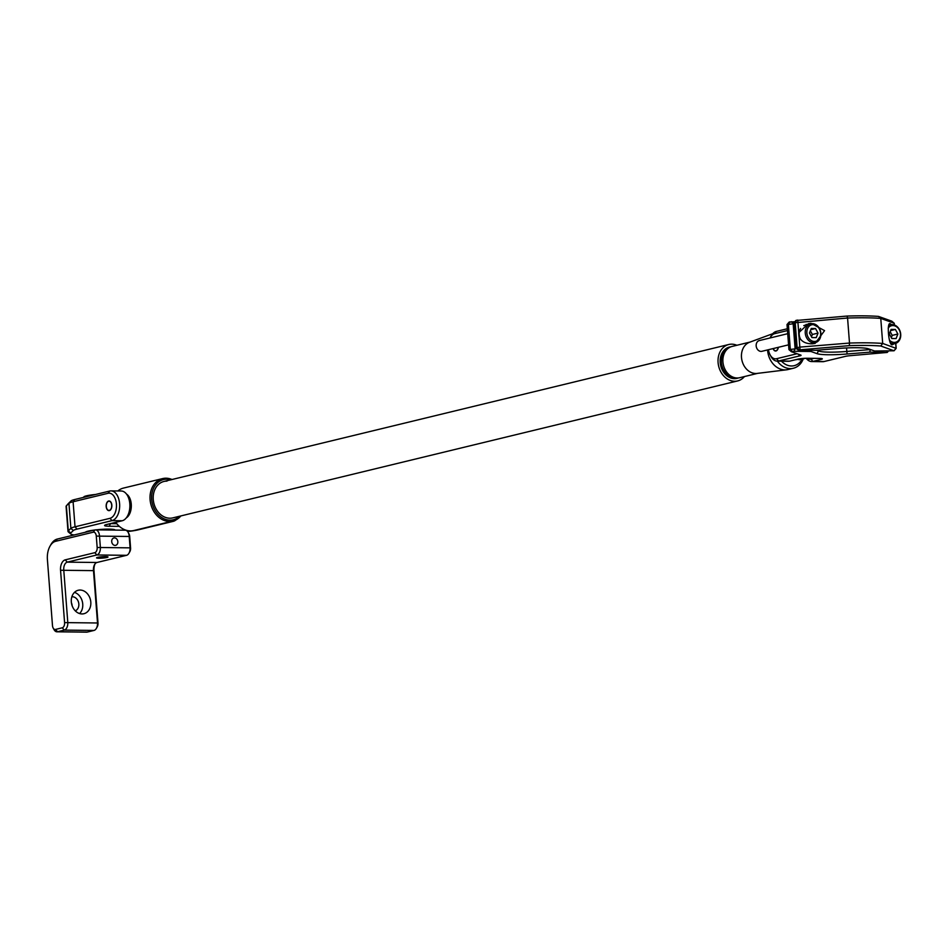 <?xml version="1.0" encoding="UTF-8"?>
<svg xmlns="http://www.w3.org/2000/svg" width="948" height="948" viewBox="0 0 948 948"><rect width="100%" height="100%" fill="white"/><g stroke="black" fill="none" stroke-linecap="round" stroke-linejoin="round"><path stroke-width="1.42" d="M730.801 346.838A16.092 12.857 76.4 0 0 729.427 347.075A16.092 12.857 76.4 0 0 720.966 366.675A16.092 12.857 76.4 0 0 737.011 378.359A16.092 12.857 76.4 0 0 738.338 377.944M736.869 345.273A18.735 14.967 76.4 0 0 728.799 344.503A18.735 14.967 76.4 0 0 718.963 367.326A18.735 14.967 76.4 0 0 737.627 380.93A18.735 14.967 76.4 0 0 744.453 376.557M170.794 479.806A20.69 16.531 76.4 0 0 166.824 479.178A20.69 16.531 76.4 0 0 151.68 499.478A20.69 16.531 76.4 0 0 169.976 520.144A20.69 16.531 76.4 0 0 179.622 516.222M180.855 515.925A21.84 17.443 -103.6 0 1 172.868 521.056A21.84 17.443 -103.6 0 1 169.384 521.447A21.84 17.443 -103.6 0 1 150.341 501.788A21.84 17.443 -103.6 0 1 162.582 478.598A21.84 17.443 -103.6 0 1 166.066 478.207A21.84 17.443 -103.6 0 1 172.015 479.51M115.763 522.312A21.84 17.443 76.4 0 0 130.386 530.904A21.84 17.443 76.4 0 0 133.869 530.513L172.868 521.056M737.627 380.93L172.809 517.881A18.735 14.967 -103.6 0 1 169.822 518.212A18.735 14.967 -103.6 0 1 153.481 501.35A18.735 14.967 -103.6 0 1 163.98 481.454A18.735 14.967 -103.6 0 1 166.967 481.122M162.582 478.598L123.572 488.054A21.84 17.443 76.4 0 0 117.813 490.969M68.315 503.589A29.886 3.591 -4.4 0 1 68.386 503.507A29.886 3.591 -4.4 0 1 68.469 503.424L71.041 500.923A20.69 2.489 -4.4 0 1 74.773 499.513L109.719 491.04A14.943 8.816 90.7 0 1 111.035 490.886A14.943 8.816 90.7 0 1 119.661 504.822A14.943 8.816 90.7 0 1 112.006 520.63L77.061 529.103A20.69 2.489 175.6 0 0 73.316 530.513L70.745 533.013A29.886 3.591 175.6 0 0 70.721 533.961A29.886 3.591 175.6 0 0 74.169 534.968M70.745 533.013L68.292 530.868L66.372 505.829A32.196 3.863 175.6 0 0 66.277 505.924A32.196 3.863 175.6 0 0 66.076 506.41L68.007 531.449A32.196 3.863 -4.4 0 1 68.292 530.868L70.875 528.368A22.989 2.761 -4.4 0 1 75.022 526.804L109.968 518.331A12.644 7.454 -89.3 0 0 116.403 504.016A12.644 7.454 -89.3 0 0 108.048 493.292L73.103 501.765A22.989 2.761 175.6 0 0 68.943 503.329L66.372 505.829L68.469 503.424M108.641 501.03A4.823 2.844 90.7 0 1 109.067 500.982A4.823 2.844 90.7 0 1 111.852 505.485A4.823 2.844 90.7 0 1 109.376 510.593A4.823 2.844 90.7 0 1 108.949 510.64A4.823 2.844 90.7 0 1 106.164 506.137A4.823 2.844 90.7 0 1 108.641 501.03M119.341 526.353L109.304 526.235A11.495 1.375 -4.4 0 1 104.636 525.311A11.495 1.375 -4.4 0 1 106.745 524.493L122.209 520.748A14.943 8.816 -89.3 0 0 127.388 516.233A14.943 8.816 -89.3 0 0 127.625 495.816A14.943 8.816 -89.3 0 0 121.249 491.005L111.035 490.886M127.625 531.579L130.623 531.176A20.69 2.489 175.6 0 0 138.325 529.814L173.271 521.341A14.943 8.816 -89.3 0 0 176.008 519.883M110.323 523.628A9.196 1.102 175.6 0 0 110.478 523.628L116.817 523.699M127.625 495.816L128.478 497.392A12.644 7.454 90.7 0 1 128.276 514.669L127.388 516.233M70.721 533.961L68.28 531.887A32.196 3.863 -4.4 0 1 68.007 531.449M111.71 541.616A3.792 3.034 76.4 0 0 115.668 545.337A3.792 3.034 76.4 0 0 117.836 541.687A3.792 3.034 76.4 0 0 113.879 537.954A3.792 3.034 76.4 0 0 111.71 541.616M106.934 557.483A5.747 0.687 175.6 0 0 108.025 556.986A5.747 0.687 175.6 0 0 104.031 556.63A5.747 0.687 175.6 0 0 97.644 557.377A5.747 0.687 175.6 0 0 96.566 557.862A5.747 0.687 175.6 0 0 100.547 558.218A5.747 0.687 175.6 0 0 106.934 557.483M75.248 610.808A7.24 5.783 76.4 0 0 78.838 604.006A7.24 5.783 76.4 0 0 71.847 596.802M72.119 605.713A7.24 5.783 76.4 0 0 72.119 605.642A7.24 5.783 76.4 0 0 71.408 602.774M71.313 601.873A12.075 9.646 76.4 0 0 83.91 613.723A12.075 9.646 76.4 0 0 90.807 602.099A12.075 9.646 76.4 0 0 78.222 590.26A12.075 9.646 76.4 0 0 71.313 601.873M79.596 613.557A12.075 9.646 76.4 0 0 82.737 604.054A12.075 9.646 76.4 0 0 74.465 592.381M50.007 546.178L50.896 544.614A18.391 10.843 90.7 0 1 57.271 539.068L94.918 529.932A6.897 4.065 90.7 0 1 95.535 529.861A6.897 4.065 90.7 0 1 99.481 535.786L100.358 547.162A6.897 4.065 90.7 0 1 96.85 554.971L67.261 562.14A6.897 4.065 -89.3 0 0 63.753 569.949L67.782 622.303A6.897 4.065 90.7 0 1 64.274 630.1L57.555 631.735A6.897 4.065 90.7 0 1 56.951 631.806A6.897 4.065 90.7 0 1 54 629.591L53.147 628.003A4.598 2.714 -89.3 0 0 55.517 629.436L62.248 627.813A4.598 2.714 -89.3 0 0 64.582 622.599L60.554 570.258A9.196 5.427 90.7 0 1 65.234 559.853L94.824 552.672A4.598 2.714 -89.3 0 0 97.158 547.47L96.281 536.094A4.598 2.714 -89.3 0 0 93.248 532.195L55.588 541.32A16.092 9.492 -89.3 0 0 50.007 546.178A16.092 9.492 -89.3 0 0 47.4 559.533L52.484 625.538A4.598 2.714 -89.3 0 0 53.147 628.003M56.951 631.806L86.659 632.15A6.897 4.065 -89.3 0 0 87.263 632.079L93.982 630.444A6.897 4.065 -89.3 0 0 96.376 628.37A6.897 4.065 -89.3 0 0 97.49 622.646L93.461 570.293A6.897 4.065 90.7 0 1 94.587 564.57A6.897 4.065 90.7 0 1 96.969 562.484L126.558 555.315A6.897 4.065 -89.3 0 0 128.952 553.229A6.897 4.065 -89.3 0 0 130.066 547.506L129.189 536.13A6.897 4.065 -89.3 0 0 128.181 532.432A6.897 4.065 -89.3 0 0 125.243 530.205L95.535 529.861M95.025 563.894A9.196 5.427 -89.3 0 0 93.982 570.637L98 622.99A4.598 2.714 90.7 0 1 97.253 626.806L96.376 628.37M128.181 532.432L129.035 534.008A4.598 2.714 90.7 0 1 129.71 536.473L130.575 547.861A4.598 2.714 90.7 0 1 129.84 551.677L128.952 553.229M750.117 342.062L732.14 346.423A16.092 12.857 76.4 0 0 723.123 363.511A16.092 12.857 76.4 0 0 737.153 377.991A16.092 12.857 76.4 0 0 739.724 377.707L757.701 373.346M781.508 361.2A17.242 13.77 76.4 0 0 791.438 365.987A17.242 13.77 76.4 0 0 802.162 359.091M803.3 358.806A19.541 15.606 -103.6 0 1 793.381 368.239A19.541 15.606 -103.6 0 1 790.265 368.594A19.541 15.606 -103.6 0 1 777.36 361.152M772.739 333.708L749.56 342.264A16.092 12.857 76.4 0 0 741.81 359.742A16.092 12.857 76.4 0 0 755.71 373.488A16.092 12.857 76.4 0 0 757.108 373.417L786.579 369.803A19.541 15.606 76.4 0 0 788.001 369.542L793.381 368.239M767.584 349.919A19.541 15.606 76.4 0 0 784.885 369.898A19.541 15.606 76.4 0 0 786.579 369.803M795.325 359.778L805.326 358.297M777.289 361.152L788.428 361.283A14.943 8.816 -89.3 0 0 789.743 361.141L797.813 359.174A6.897 0.83 -4.4 0 1 807.423 358.261L819.487 358.403A6.897 0.83 -4.4 0 1 822.272 358.759A6.897 0.83 -4.4 0 1 821.027 359.446L812.957 361.401A14.943 8.816 90.7 0 1 811.642 361.555L822.781 361.686A14.943 8.816 -89.3 0 0 824.096 361.532L845.26 356.401A6.897 0.83 -4.4 0 1 850.522 355.654L887.233 352.443L869.778 352.158L847.085 353.995A29.886 3.591 -4.4 0 1 828.244 354.753A29.886 3.591 -4.4 0 1 817.022 353.651L810.919 351.471L793.926 351.281L791.414 351.72L800.823 355.085A6.897 0.83 -4.4 0 1 801.024 355.18A6.897 0.83 -4.4 0 1 799.768 355.867L778.604 361.01A14.943 8.816 90.7 0 1 777.289 361.152A14.943 8.816 90.7 0 1 770.914 356.353L770.06 354.765A12.644 7.454 -89.3 0 0 776.566 358.711L797.067 353.734M816.56 350.25L819.048 351.139A27.587 3.306 175.6 0 0 829.417 352.146A27.587 3.306 175.6 0 0 846.801 351.459L870.489 349.551M778.367 347.312A4.823 2.844 90.7 0 1 775.974 350.973A4.823 2.844 90.7 0 1 775.547 351.021A4.823 2.844 90.7 0 1 773.118 348.58M811.642 361.555A14.943 8.816 90.7 0 1 806.321 358.415M787.468 330.568L774.646 333.672A12.644 7.454 -89.3 0 0 770.262 337.488A12.644 7.454 -89.3 0 0 770.001 337.986M768.425 349.717A12.644 7.454 -89.3 0 0 770.06 354.765M812.649 358.32A12.644 7.454 90.7 0 1 809.817 359.233A12.644 7.454 90.7 0 1 809.355 359.209A12.644 7.454 -89.3 0 0 810.919 359.102L814.071 358.344M770.262 337.488L771.151 335.924A14.943 8.816 90.7 0 1 776.329 331.421L787.338 328.755M789.174 322.142L794.839 321.728M788.961 349.646L791.414 351.72L788.937 349.599L796.616 348.686M793.891 323.647L787.136 324.666M870.3 349.48L869.778 352.158M811.761 350.274L810.919 351.471M894.177 343.769L892.4 344.705C888.477 346.838 886.333 319.073 890.824 324.216L891.476 324.607M890.125 324.169L890.824 324.216M810.978 323.292L824.57 330.627L815.162 343.354L812.555 343.78C805.599 343.923 801.06 341.446 798.927 336.374L798.654 332.807L808.36 323.706L810.978 323.292M811.559 343.828A10.345 8.259 76.4 0 0 812.175 343.366M807.625 324.595A10.345 8.259 76.4 0 0 806.227 324.441A10.345 8.259 76.4 0 0 806.096 324.441M796.059 320.507L847.05 316.051A71.278 8.556 -4.4 0 1 864.363 315.85A71.278 8.556 -4.4 0 1 878.5 316.419L891.748 321.147L894.225 323.232L880.763 318.409A73.577 8.828 175.6 0 0 865.88 317.805A73.577 8.828 175.6 0 0 847.571 318.018L849.503 343.058A73.577 8.828 -4.4 0 1 867.811 342.832A73.577 8.828 -4.4 0 1 882.695 343.449L896.156 348.366L894.059 350.784L880.775 346.008A71.278 8.556 175.6 0 0 849.325 345.641L798.441 349.942L815.695 350.31L838.388 348.473A29.886 3.591 -4.4 0 1 857.229 347.726A29.886 3.591 -4.4 0 1 868.451 348.817L874.554 350.997L894.059 350.784M880.775 346.008L882.695 343.449L880.763 318.409L878.5 316.419M798.24 350.061L795.763 347.94L799.745 347.11L849.503 343.058L849.325 345.641M847.05 316.051L847.571 318.018L793.855 322.853L795.763 347.94M814.391 341.47A8.508 6.79 76.4 0 0 820.613 333.127A8.508 6.79 76.4 0 0 813.1 324.631A8.508 6.79 76.4 0 0 806.878 332.973A8.508 6.79 76.4 0 0 814.391 341.47M812.341 323.659A9.658 7.714 -103.6 0 1 820.755 332.345A9.658 7.714 -103.6 0 1 815.351 342.595A9.658 7.714 -103.6 0 1 813.811 342.773A9.658 7.714 -103.6 0 1 805.385 334.087A9.658 7.714 -103.6 0 1 810.801 323.825A9.658 7.714 -103.6 0 1 812.341 323.659M787.717 333.684L759.324 340.569A5.522 4.408 76.4 0 0 756.231 346.423A5.522 4.408 76.4 0 0 761.043 351.4A5.522 4.408 76.4 0 0 761.919 351.293L788.57 344.835M811.251 328.47L809.462 333.009L811.95 337.583L816.24 337.63L818.029 333.104L815.541 328.529L811.251 328.47M810.801 323.825L804.745 325.294A9.658 7.714 76.4 0 0 803.785 325.614M800.574 328.47A9.658 7.714 76.4 0 0 800.728 339.562M810.777 329.679L815.541 328.529M811.488 336.73L812.389 334.466L810.35 330.745M812.389 334.466L818.029 333.104M889.425 340.131A8.508 6.79 76.4 0 0 894.237 342.394A8.508 6.79 76.4 0 0 900.458 334.051A8.508 6.79 76.4 0 0 892.933 325.555A8.508 6.79 76.4 0 0 888.169 328.115M888.857 325.496A9.658 7.714 -103.6 0 1 890.634 324.749A9.658 7.714 -103.6 0 1 892.175 324.583A9.658 7.714 -103.6 0 1 900.6 333.269A9.658 7.714 -103.6 0 1 895.185 343.52A9.658 7.714 -103.6 0 1 893.644 343.697A9.658 7.714 -103.6 0 1 890.682 342.975M891.096 329.394L889.295 333.921L891.795 338.507L896.085 338.555L897.875 334.028L895.386 329.454L891.096 329.394M890.61 330.603L895.386 329.454M891.333 337.654L892.222 335.391L890.196 331.67M892.222 335.391L897.875 334.028M109.352 510.368A4.598 2.714 90.7 0 1 106.994 508.934A4.598 2.714 90.7 0 1 107.065 502.641A4.598 2.714 90.7 0 1 108.653 501.255A4.598 2.714 90.7 0 1 111.698 505.154A4.598 2.714 90.7 0 1 109.352 510.368M105.465 556.606A5.747 0.687 -4.4 0 1 100.298 557.08A5.747 0.687 -4.4 0 1 99.03 557.104M83.365 497.427L83.898 496.823A13.793 1.659 -4.4 0 1 95.487 494.489M733.171 377.197A14.718 11.755 -103.6 0 1 721.795 365.49A14.718 11.755 -103.6 0 1 726.547 349.859M725.682 350.938A14.256 11.388 76.4 0 0 721.878 365.466A14.256 11.388 76.4 0 0 731.915 376.64M728.194 348.319A15.287 12.217 76.4 0 0 721.215 365.016A15.287 12.217 76.4 0 0 734.38 377.849A15.287 12.217 76.4 0 0 735.352 377.814M737.034 377.991A15.749 12.585 -103.6 0 1 736.655 378.086A15.749 12.585 -103.6 0 1 734.143 378.371A15.749 12.585 -103.6 0 1 721.144 367.231M720.421 364.233A15.749 12.585 -103.6 0 1 729.237 347.478A15.749 12.585 -103.6 0 1 729.616 347.395M115.182 530.098A14.943 1.789 175.6 0 0 100.998 529.399A14.943 1.789 175.6 0 0 95.855 529.873M94.551 530.027A14.943 1.789 175.6 0 0 85.415 532.243M778.225 347.347A4.598 2.714 90.7 0 1 776.234 350.653A4.598 2.714 90.7 0 1 773.592 349.314A4.598 2.714 90.7 0 1 773.26 348.544M811.713 358.32A12.644 7.454 90.7 0 1 808.881 359.221A12.644 7.454 90.7 0 1 806.108 358.273M126.285 517.881A12.644 7.454 -89.3 0 0 131.262 504.194A12.644 7.454 -89.3 0 0 126.57 494.145M127.838 515.392A12.644 7.454 -89.3 0 0 130.326 504.182A12.644 7.454 -89.3 0 0 128.051 496.669M171.789 521.317L173.271 521.341M109.968 518.331L112.006 520.63L122.209 520.748M109.304 526.235L110.478 523.592M77.061 529.103L75.022 526.804L73.103 501.765L74.773 499.513M73.316 530.513L70.875 528.368L68.943 503.329L71.041 500.923M109.719 491.04L108.048 493.292M87.263 632.079L57.555 631.735L55.517 629.436M129.71 536.473L96.281 536.094M130.575 547.861L97.158 547.47M126.558 555.315L96.85 554.971L94.824 552.672M96.969 562.484L67.261 562.14L65.234 559.853M93.982 570.637L60.554 570.258M98 622.99L64.582 622.599M93.982 630.444L64.274 630.1L62.248 627.813M93.248 532.195L94.918 529.932M55.588 541.32L57.271 539.068M846.528 347.94L847.085 353.995M776.566 358.711L778.604 361.01L789.743 361.141M810.919 359.102L812.957 361.401L824.096 361.532M789.352 322.012L787.67 324.263L789.589 349.302L791.627 351.601M790.051 321.846L788.369 324.098L790.3 349.137L792.327 351.424M791.651 321.692L793.168 323.635L795.099 348.674L793.926 351.281M818.965 350.049L817.022 353.651M821.027 359.446L820.115 358.415M774.646 333.672L776.329 331.421M798.263 354.173L799.768 355.867M887.316 351.139L886.771 352.348M891.748 321.147L894.13 323.185L894.26 324.939M895.682 343.377L896.061 348.224L894.023 350.736M796.166 320.353L794.483 322.616L796.415 347.643L798.441 349.942M796.877 320.187L795.194 322.439L797.114 347.478L799.152 349.776M797.754 320.069L800.029 349.646M163.98 481.454L728.799 344.503M68.386 503.507L66.277 505.924M799.176 359.813L805.421 358.297M787.006 324.56L788.937 349.599M789.139 322.095L787.03 324.512M887.233 352.443L888.359 351.151M894.26 323.28L894.391 324.986M895.801 343.342L896.18 348.319M795.953 320.436L793.855 322.853M810.362 343.816L815.351 342.595M891.795 344.349L895.185 343.52M889.034 325.14L890.634 324.749M736.655 378.086L734.356 378.655M729.237 347.478L726.926 348.034M808.881 359.221L809.817 359.233"/></g></svg>
